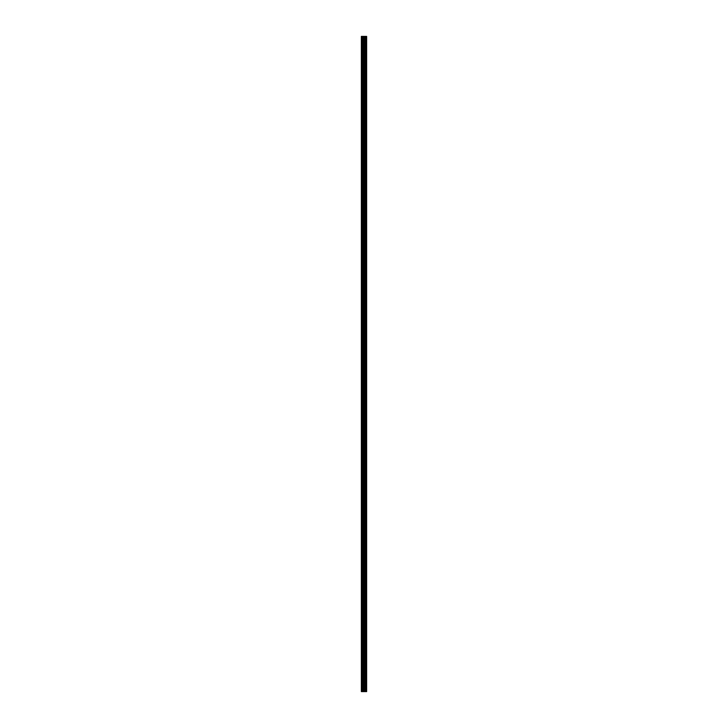 <?xml version="1.0" encoding="UTF-8"?>
<svg xmlns="http://www.w3.org/2000/svg" width="728" height="728" viewBox="0 0 728 728"><rect width="100%" height="100%" fill="white"/><g stroke="black" fill="none" stroke-linecap="round" stroke-linejoin="round"><path stroke-width="0.55" stroke-dasharray="3.64 2.73" d="M361.361 39.439L361.361 40.358L361.361 39.439M364.2 39.439L364.2 38.02L364.2 39.439M366.639 39.439L366.639 38.02L366.639 39.439M361.361 55.674L361.361 54.755L361.361 55.674M364.2 55.674L364.2 57.093L364.2 55.674M366.639 55.674L366.639 57.093L366.639 55.674M361.361 71.899L361.361 72.809L361.361 71.899M364.2 71.899L364.2 70.48L364.2 71.899M366.639 71.899L366.639 70.48L366.639 71.899M361.361 88.124L361.361 89.043L361.361 88.124M364.2 88.124L364.2 89.544L364.2 88.124M366.639 88.124L366.639 89.544L366.639 88.124M361.361 104.35L361.361 105.269L361.361 104.35M364.2 104.35L364.2 105.778L364.2 104.35M366.639 104.35L366.639 105.778L366.639 104.35M361.361 120.584L361.361 119.665L361.361 120.584M364.2 120.584L364.2 122.004L364.2 120.584M366.639 120.584L366.639 122.004L366.639 120.584M361.361 136.809L361.361 137.719L361.361 136.809M364.2 136.809L364.2 138.229L364.2 136.809M366.639 136.809L366.639 138.229L366.639 136.809M361.361 153.035L361.361 153.954L361.361 153.035M364.2 153.035L364.2 154.454L364.2 153.035M366.639 153.035L366.639 154.454L366.639 153.035M361.361 169.269L361.361 168.35L361.361 169.269M364.2 169.269L364.2 170.689L364.2 169.269M366.639 169.269L366.639 170.689L366.639 169.269M361.361 185.494L361.361 186.404L361.361 185.494M364.2 185.494L364.2 186.914L364.2 185.494M366.639 185.494L366.639 186.914L366.639 185.494M361.361 201.72L361.361 202.63L361.361 201.72M364.2 201.72L364.2 203.139L364.2 201.72M366.639 201.72L366.639 203.139L366.639 201.72M361.361 217.945L361.361 218.864L361.361 217.945M364.2 217.945L364.2 219.374L364.2 217.945M366.639 217.945L366.639 219.374L366.639 217.945M361.361 234.179L361.361 233.26L361.361 234.179M364.2 234.179L364.2 235.599L364.2 234.179M366.639 234.179L366.639 235.599L366.639 234.179M361.361 250.405L361.361 251.315L361.361 250.405M364.2 250.405L364.2 251.824L364.2 250.405M366.639 250.405L366.639 251.824L366.639 250.405M361.361 266.63L361.361 267.549L361.361 266.63M364.2 266.63L364.2 268.05L364.2 266.63M366.639 266.63L366.639 268.05L366.639 266.63M361.361 282.864L361.361 281.945L361.361 282.864M364.2 282.864L364.2 284.284L364.2 282.864M366.639 282.864L366.639 284.284L366.639 282.864M361.361 299.09L361.361 300L361.361 299.09M364.2 299.09L364.2 300.509L364.2 299.09M366.639 299.09L366.639 300.509L366.639 299.09M361.361 315.315L361.361 316.225L361.361 315.315M364.2 315.315L364.2 316.735L364.2 315.315M366.639 315.315L366.639 316.735L366.639 315.315M361.361 331.54L361.361 332.459L361.361 331.54M364.2 331.54L364.2 332.96L364.2 331.54M366.639 331.54L366.639 332.96L366.639 331.54M361.361 347.775L361.361 346.856L361.361 347.775M364.2 347.775L364.2 349.194L364.2 347.775M366.639 347.775L366.639 349.194L366.639 347.775M361.361 364L361.361 364.91L361.361 364M364.2 364L364.2 365.42L364.2 364M366.639 364L366.639 365.42L366.639 364M361.361 380.225L361.361 381.144L361.361 380.225M364.2 380.225L364.2 381.645L364.2 380.225M366.639 380.225L366.639 381.645L366.639 380.225M361.361 396.46L361.361 395.541L361.361 396.46M364.2 396.46L364.2 397.879L364.2 396.46M366.639 396.46L366.639 397.879L366.639 396.46M361.361 412.685L361.361 413.595L361.361 412.685M364.2 412.685L364.2 414.105L364.2 412.685M366.639 412.685L366.639 414.105L366.639 412.685M361.361 428.91L361.361 429.82L361.361 428.91M364.2 428.91L364.2 430.33L364.2 428.91M366.639 428.91L366.639 430.33L366.639 428.91M361.361 445.136L361.361 446.055L361.361 445.136M364.2 445.136L364.2 446.555L364.2 445.136M366.639 445.136L366.639 446.555L366.639 445.136M361.361 461.37L361.361 460.451L361.361 461.37M364.2 461.37L364.2 462.79L364.2 461.37M366.639 461.37L366.639 462.79L366.639 461.37M361.361 477.595L361.361 478.505L361.361 477.595M364.2 477.595L364.2 476.176L364.2 477.595M366.639 477.595L366.639 476.176L366.639 477.595M361.361 493.821L361.361 494.74L361.361 493.821M364.2 493.821L364.2 495.24L364.2 493.821M366.639 493.821L366.639 495.24L366.639 493.821M361.361 510.055L361.361 509.136L361.361 510.055M364.2 510.055L364.2 508.626L364.2 510.055M366.639 510.055L366.639 508.626L366.639 510.055M361.361 526.28L361.361 527.19L361.361 526.28M364.2 526.28L364.2 524.861L364.2 526.28M366.639 526.28L366.639 524.861L366.639 526.28M361.361 542.506L361.361 543.416L361.361 542.506M364.2 542.506L364.2 543.925L364.2 542.506M366.639 542.506L366.639 543.925L366.639 542.506M361.361 558.731L361.361 559.65L361.361 558.731M364.2 558.731L364.2 557.311L364.2 558.731M366.639 558.731L366.639 557.311L366.639 558.731M361.361 574.965L361.361 574.046L361.361 574.965M364.2 574.965L364.2 573.546L364.2 574.965M366.639 574.965L366.639 573.546L366.639 574.965M361.361 591.191L361.361 592.101L361.361 591.191M364.2 591.191L364.2 592.61L364.2 591.191M366.639 591.191L366.639 592.61L366.639 591.191M361.361 607.416L361.361 608.335L361.361 607.416M364.2 607.416L364.2 605.996L364.2 607.416M366.639 607.416L366.639 605.996L366.639 607.416M361.361 623.65L361.361 622.731L361.361 623.65M364.2 623.65L364.2 622.222L364.2 623.65M366.639 623.65L366.639 622.222L366.639 623.65M361.361 639.876L361.361 638.957L361.361 639.876M364.2 639.876L364.2 641.295L364.2 639.876M366.639 639.876L366.639 641.295L366.639 639.876M361.361 656.101L361.361 657.011L361.361 656.101M364.2 656.101L364.2 654.681L364.2 656.101M366.639 656.101L366.639 654.681L366.639 656.101M361.361 672.326L361.361 673.245L361.361 672.326M364.2 672.326L364.2 670.907L364.2 672.326M366.639 672.326L366.639 670.907L366.639 672.326M361.361 688.561L361.361 687.641L361.361 688.561M364.2 688.561L364.2 689.98L364.2 688.561M366.639 688.561L366.639 689.98L366.639 688.561M366.393 688.561L366.393 689.98L366.393 688.561M366.393 672.326L366.393 670.907L366.393 672.326M366.393 656.101L366.393 654.681L366.393 656.101M366.393 639.876L366.393 641.295L366.393 639.876M366.393 623.65L366.393 622.222L366.393 623.65M366.393 607.416L366.393 605.996L366.393 607.416M366.393 591.191L366.393 592.61L366.393 591.191M366.393 574.965L366.393 573.546L366.393 574.965M366.393 558.731L366.393 557.311L366.393 558.731M366.393 542.506L366.393 543.925L366.393 542.506M366.393 526.28L366.393 524.861L366.393 526.28M366.393 510.055L366.393 508.626L366.393 510.055M366.393 493.821L366.393 495.24L366.393 493.821M366.393 477.595L366.393 476.176L366.393 477.595M366.393 461.37L366.393 462.79L366.393 461.37M366.393 445.136L366.393 446.555L366.393 445.136M366.393 428.91L366.393 430.33L366.393 428.91M366.393 412.685L366.393 414.105L366.393 412.685M366.393 396.46L366.393 397.879L366.393 396.46M366.393 380.225L366.393 381.645L366.393 380.225M366.393 364L366.393 365.42L366.393 364M366.393 347.775L366.393 349.194L366.393 347.775M366.393 331.54L366.393 332.96L366.393 331.54M366.393 315.315L366.393 316.735L366.393 315.315M366.393 299.09L366.393 300.509L366.393 299.09M366.393 282.864L366.393 284.284L366.393 282.864M366.393 266.63L366.393 268.05L366.393 266.63M366.393 250.405L366.393 251.824L366.393 250.405M366.393 234.179L366.393 235.599L366.393 234.179M366.393 217.945L366.393 219.374L366.393 217.945M366.393 201.72L366.393 203.139L366.393 201.72M366.393 185.494L366.393 186.914L366.393 185.494M366.393 169.269L366.393 170.689L366.393 169.269M366.393 153.035L366.393 154.454L366.393 153.035M366.393 136.809L366.393 138.229L366.393 136.809M366.393 120.584L366.393 122.004L366.393 120.584M366.393 104.35L366.393 105.778L366.393 104.35M366.393 88.124L366.393 89.544L366.393 88.124M366.393 71.899L366.393 70.48L366.393 71.899M366.393 55.674L366.393 57.093L366.393 55.674M366.393 39.439L366.393 38.02L366.393 39.439M364.446 691.6L363.481 691.6L364.446 691.6M361.67 691.6L361.361 36.4L361.361 691.6L361.361 36.4L361.361 691.6L361.361 36.4L361.361 691.6L364.4 691.6L363.481 691.6L363.49 36.4L366.639 36.4L366.639 691.6L366.439 36.4M366.439 691.6L363.49 691.6M361.67 36.4L363.49 36.4M361.461 691.6L361.461 36.4L361.461 691.6M364.3 691.6L364.3 36.4M364.364 691.6L364.364 36.4M362.398 691.6L362.398 36.4M362.517 691.6L362.517 36.4M363.372 691.6L363.372 36.4M364.146 691.6L364.146 36.4M364.255 691.6L364.255 36.4M364.855 691.6L364.855 36.4M364.892 691.6L364.892 36.4M365.11 691.6L365.11 36.4M365.201 691.6L365.201 36.4M365.611 691.6L365.611 36.4M365.693 691.6L365.693 36.4M365.911 691.6L365.911 36.4M365.947 691.6L365.947 36.4M366.539 691.6L366.539 36.4M361.361 40.358L364.2 40.358M361.361 56.584L364.2 56.584M361.361 72.809L364.2 72.809M361.361 89.043L364.2 89.043M361.361 105.269L364.2 105.269M361.361 121.494L364.2 121.494M361.361 137.719L364.2 137.719M361.361 153.954L364.2 153.954M361.361 170.179L364.2 170.179M361.361 186.404L364.2 186.404M361.361 202.63L364.2 202.63M361.361 218.864L364.2 218.864M361.361 235.089L364.2 235.089M361.361 251.315L364.2 251.315M361.361 267.549L364.2 267.549M361.361 283.774L364.2 283.774M361.361 300L364.2 300M361.361 316.225L364.2 316.225M361.361 332.459L364.2 332.459M361.361 348.685L364.2 348.685M361.361 364.91L364.2 364.91M361.361 381.144L364.2 381.144M361.361 397.37L364.2 397.37M361.361 413.595L364.2 413.595M361.361 429.82L364.2 429.82M361.361 446.055L364.2 446.055M361.361 462.28L364.2 462.28M361.361 478.505L364.2 478.505M361.361 494.74L364.2 494.74M361.361 510.965L364.2 510.965M361.361 527.19L364.2 527.19M361.361 543.416L364.2 543.416M361.361 559.65L364.2 559.65M361.361 575.875L364.2 575.875M361.361 592.101L364.2 592.101M361.361 608.335L364.2 608.335M361.361 624.56L364.2 624.56M361.361 640.786L364.2 640.786M361.361 657.011L364.2 657.011M361.361 673.245L364.2 673.245M361.361 689.471L364.2 689.471M364.2 689.98L366.393 689.98M364.2 673.746L366.393 673.746M364.2 657.52L366.393 657.52M364.2 641.295L366.393 641.295M364.2 625.07L366.393 625.07M364.2 608.836L366.393 608.836M364.2 592.61L366.393 592.61M364.2 576.385L366.393 576.385M364.2 560.15L366.393 560.15M364.2 543.925L366.393 543.925M364.2 527.7L366.393 527.7M364.2 511.475L366.393 511.475M364.2 495.24L366.393 495.24M364.2 479.015L366.393 479.015M364.2 462.79L366.393 462.79M364.2 446.555L366.393 446.555M364.2 430.33L366.393 430.33M364.2 414.105L366.393 414.105M364.2 397.879L366.393 397.879M364.2 381.645L366.393 381.645M364.2 365.42L366.393 365.42M364.2 349.194L366.393 349.194M364.2 332.96L366.393 332.96M364.2 316.735L366.393 316.735M364.2 300.509L366.393 300.509M364.2 284.284L366.393 284.284M364.2 268.05L366.393 268.05M364.2 251.824L366.393 251.824M364.2 235.599L366.393 235.599M364.2 219.374L366.393 219.374M364.2 203.139L366.393 203.139M364.2 186.914L366.393 186.914M364.2 170.689L366.393 170.689M364.2 154.454L366.393 154.454M364.2 138.229L366.393 138.229M364.2 122.004L366.393 122.004M364.2 105.778L366.393 105.778M364.2 89.544L366.393 89.544M364.2 73.319L366.393 73.319M364.2 57.093L366.393 57.093M364.2 40.859L366.393 40.859M364.2 38.02L366.393 38.02M364.2 54.254L366.393 54.254M364.2 70.48L366.393 70.48M364.2 86.705L366.393 86.705M364.2 102.93L366.393 102.93M364.2 119.164L366.393 119.164M364.2 135.39L366.393 135.39M364.2 151.615L366.393 151.615M364.2 167.85L366.393 167.85M364.2 184.075L366.393 184.075M364.2 200.3L366.393 200.3M364.2 216.525L366.393 216.525M364.2 232.76L366.393 232.76M364.2 248.985L366.393 248.985M364.2 265.21L366.393 265.21M364.2 281.445L366.393 281.445M364.2 297.67L366.393 297.67M364.2 313.895L366.393 313.895M364.2 330.121L366.393 330.121M364.2 346.355L366.393 346.355M364.2 362.58L366.393 362.58M364.2 378.806L366.393 378.806M364.2 395.04L366.393 395.04M364.2 411.265L366.393 411.265M364.2 427.491L366.393 427.491M364.2 443.716L366.393 443.716M364.2 459.95L366.393 459.95M364.2 476.176L366.393 476.176M364.2 492.401L366.393 492.401M364.2 508.626L366.393 508.626M364.2 524.861L366.393 524.861M364.2 541.086L366.393 541.086M364.2 557.311L366.393 557.311M364.2 573.546L366.393 573.546M364.2 589.771L366.393 589.771M364.2 605.996L366.393 605.996M364.2 622.222L366.393 622.222M364.2 638.456L366.393 638.456M364.2 654.681L366.393 654.681M364.2 670.907L366.393 670.907M364.2 687.141L366.393 687.141M361.361 687.641L364.2 687.641M361.361 671.416L364.2 671.416M361.361 655.191L364.2 655.191M361.361 638.957L364.2 638.957M361.361 622.731L364.2 622.731M361.361 606.506L364.2 606.506M361.361 590.281L364.2 590.281M361.361 574.046L364.2 574.046M361.361 557.821L364.2 557.821M361.361 541.596L364.2 541.596M361.361 525.37L364.2 525.37M361.361 509.136L364.2 509.136M361.361 492.911L364.2 492.911M361.361 476.685L364.2 476.685M361.361 460.451L364.2 460.451M361.361 444.226L364.2 444.226M361.361 428L364.2 428M361.361 411.775L364.2 411.775M361.361 395.541L364.2 395.541M361.361 379.315L364.2 379.315M361.361 363.09L364.2 363.09M361.361 346.856L364.2 346.856M361.361 330.63L364.2 330.63M361.361 314.405L364.2 314.405M361.361 298.18L364.2 298.18M361.361 281.945L364.2 281.945M361.361 265.72L364.2 265.72M361.361 249.495L364.2 249.495M361.361 233.26L364.2 233.26M361.361 217.035L364.2 217.035M361.361 200.81L364.2 200.81M361.361 184.584L364.2 184.584M361.361 168.35L364.2 168.35M361.361 152.125L364.2 152.125M361.361 135.899L364.2 135.899M361.361 119.665L364.2 119.665M361.361 103.44L364.2 103.44M361.361 87.214L364.2 87.214M361.361 70.989L364.2 70.989M361.361 54.755L364.2 54.755M361.361 38.529L364.2 38.529"/><path stroke-width="1.09" d="M363.372 691.6L366.639 691.6L366.639 36.4L361.361 36.4L361.361 691.6L363.372 691.6L363.372 36.4M366.439 691.6L366.439 36.4M364.364 691.6L364.364 36.4M364.3 691.6L364.3 36.4M361.67 691.6L361.67 36.4M366.539 691.6L366.539 36.4M365.947 691.6L365.947 36.4M365.911 691.6L365.911 36.4M365.693 691.6L365.693 36.4M365.611 691.6L365.611 36.4M365.201 691.6L365.201 36.4M365.11 691.6L365.11 36.4M364.892 691.6L364.892 36.4M364.855 691.6L364.855 36.4M364.255 691.6L364.255 36.4M364.146 691.6L364.146 36.4M363.49 691.6L363.49 36.4M362.517 691.6L362.517 36.4M362.398 691.6L362.398 36.4"/></g></svg>
